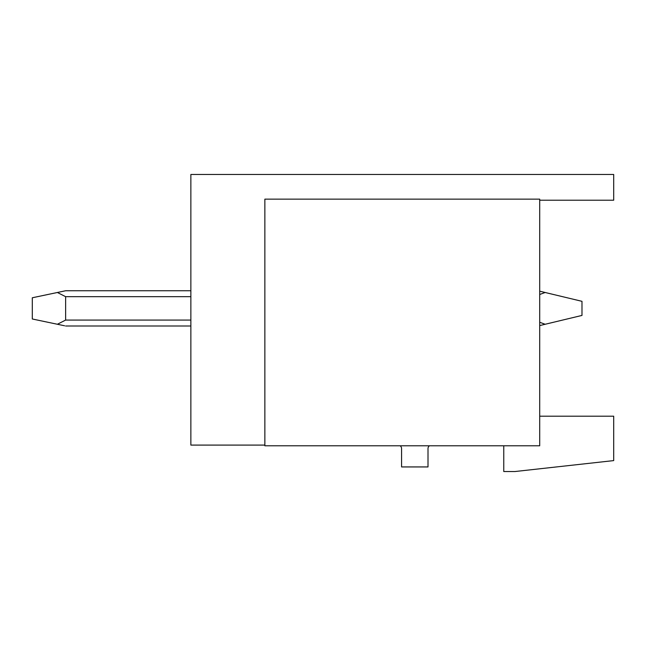 <?xml version="1.0" encoding="UTF-8"?>
<svg xmlns="http://www.w3.org/2000/svg" width="646" height="646" viewBox="0 0 646 646"><rect width="100%" height="100%" fill="white"/><g stroke="black" fill="none" stroke-linecap="round" stroke-linejoin="round"><path stroke-width="0.97" d="M539.701 200.203L613.7 200.203L613.7 174.477L190.861 174.477L190.861 445.094L264.86 445.094M539.701 416.202L613.7 416.202L613.7 460.598L515.04 471.523L503.759 471.523L503.759 445.797M539.701 199.146L264.86 199.146L264.86 445.797L539.701 445.797L539.701 199.146M400.165 445.797A3.521 3.521 0 0 1 401.578 448.615L401.578 466.937L428.007 466.937L428.007 448.615A3.521 3.521 0 0 1 429.412 445.797M190.861 290.757L65.634 290.757L57.389 292.493L65.634 296.675L57.389 292.493L65.634 296.675L57.389 292.493L65.634 296.675L57.389 292.493L65.634 296.675L57.389 292.493L65.634 296.675L65.634 320.077L57.389 324.26L64.608 325.778M65.634 290.757L32.3 297.774L32.3 318.987L57.389 324.26L32.3 318.987M539.701 291.185L581.989 301.327L581.989 315.426L539.701 325.576M545.167 292.493L539.701 294.479M539.701 322.273L545.167 324.26M190.861 325.996L65.634 325.996M190.861 296.675L65.634 296.675M190.861 320.077L65.634 320.077"/></g></svg>

